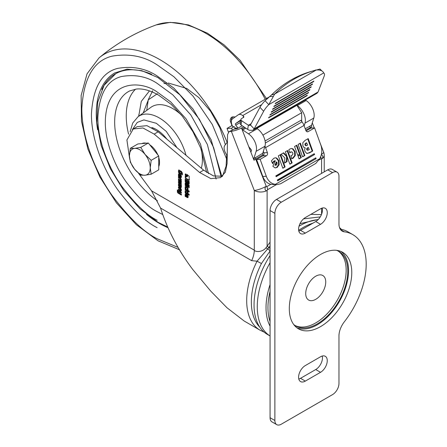<?xml version="1.0" encoding="UTF-8"?>
<svg xmlns="http://www.w3.org/2000/svg" width="447" height="447" viewBox="0 0 447 447"><rect width="100%" height="100%" fill="white"/><g stroke="black" fill="none" stroke-linecap="round" stroke-linejoin="round"><path stroke-width="0.67" d="M133.262 128.965L137.263 126.652L146.94 125.657L158.171 131.804L154.165 134.111L142.939 127.971L133.262 128.965L126.909 139.989L129.485 157.623M222.41 176.258L213.487 175.922L203.636 170.173L158.171 131.804M180.638 189.444L178.448 187.908L178.448 187.047L180.817 188.427L181.381 189.55L181.381 190.74L180.817 191.215L178.448 189.858L178.448 188.997L180.476 190.159L180.957 189.26L178.766 187.718L178.766 187.232M181.381 190.74L180.817 191.215L181.141 191.025L178.766 189.673L178.766 189.182M180.476 190.159L180.957 189.26M180.415 180.811L178.448 179.683L178.448 178.828L181.074 180.454L181.381 181.314L181.074 184.477L178.448 183.063L178.448 182.203L180.638 183.236L180.448 182.532L178.448 181.376L178.448 180.515L180.638 181.599L180.415 180.811L180.739 180.627L178.766 179.498L178.766 179.012M181.381 181.974L181.292 182.398M181.381 183.974L181.281 184.354M180.448 181.672L180.957 181.415L180.739 180.627M179.264 176.42L178.766 176.129L178.766 174.051L178.448 174.235L179.141 173.833L180.689 174.727L181.381 175.928L181.381 177.213L180.689 177.61L179.99 177.208L179.376 174.833L179.264 176.788L178.448 176.319L178.448 174.235L179.141 173.833M181.381 177.213L180.689 177.61L181.007 177.425L180.309 177.023L179.694 174.648L179.264 174.917M185.98 196.473L185.483 196.188L185.483 194.104L185.164 194.289L185.857 193.892L187.405 194.786L188.098 195.987L188.098 197.272L187.405 197.669L186.706 197.267L186.092 194.892L185.98 196.842L185.164 196.373L185.164 194.289L185.857 193.892M188.098 197.272L187.405 197.669L187.729 197.485L187.025 197.082L186.416 194.708L185.98 194.976M189.17 191.975L185.164 189.662L185.164 188.74L189.17 191.053L189.17 191.975M187.271 189.483L187.07 187.98L186.164 187.461L185.969 188.729L185.164 188.265L185.164 186.745L185.846 186.349L187.371 187.232L188.047 188.41L188.047 189.936L187.271 189.483L187.589 189.299L187.388 187.796L186.488 187.276L185.969 187.578M185.969 188.36L185.483 188.081L185.483 186.561L185.164 186.745L185.846 186.349M189.17 187.695L188.366 187.232L188.366 186.31L189.17 186.773L189.17 187.695M189.17 183.801L188.427 184.231L188.751 184.047L187.533 182.935L186.472 183.192L185.902 182.862L185.164 181.583L185.164 179.107L189.17 181.421L189.17 183.801L188.427 184.231L187.092 183.309M186.025 176.023L185.164 174.537L185.416 173.978L186.025 174.039L186.885 175.531L186.628 176.084L186.025 176.023L186.343 175.839L185.594 173.922M243.805 126.803L241.509 128.038A9.063 1.917 158.8 0 1 231.334 131.295L228.948 131.725L227.54 134.743L227.104 163.563L225.322 172.201L220.539 177.632L210.861 178.627L199.63 172.486L154.165 134.111M138.503 173.257L151.533 190.824L254.293 250.147C254.505 251.689 261.825 252.929 265.987 247.772L270.072 242.185M187.489 175.883L187.176 174.721L189.17 176.263L189.17 180.091L188.83 180.286L185.516 178.37L185.175 175.872L186.03 176.727L187.058 176.828L187.807 175.699L187.209 176.716M189.17 180.091L188.83 180.286L189.148 180.102L185.835 178.185L185.494 176.28M189.17 186.198L185.164 183.885L185.164 182.963L189.17 185.276L189.17 186.198M188.047 187.047L185.164 185.382L185.164 184.46L188.047 186.125L188.047 187.047M188.047 192.266L188.047 193.305L186.678 191.584L185.164 191.847L185.164 190.785L186.678 190.623L188.047 192.266M189.17 195.227L185.164 192.914L185.164 191.992L189.17 194.305L189.17 195.227M178.448 171.899L178.705 170.05L181.393 171.369L182.359 173.034L182.359 174.866L181.516 174.38L181.353 172.318L179.454 171.218L179.286 172.101L180.694 173.224L180.694 174.196L178.906 173.078L178.448 171.899L179.029 169.86M182.359 174.498L181.834 174.196L181.672 172.129L179.772 171.033L179.286 171.33M180.482 178.934L178.448 177.761L178.448 176.9L180.627 178.163L181.381 180.052L180.638 179.621L180.482 178.934L180.8 178.75L178.766 177.576L178.766 177.085M180.677 184.834L181.381 185.242L181.37 187.338L180.823 187.723L179.001 186.673L178.448 185.589L178.448 184.404L179.107 183.918L180.404 185.494L180.56 186.729L180.677 184.834M181.37 187.338L180.823 187.723L181.141 187.539L179.32 186.488L178.766 185.404L178.766 184.22L179.297 183.667M178.638 183.851L178.979 183.851M180.56 186.729L180.996 186.427L180.996 185.019M178.001 193.104L177.364 192.115L177.353 189.925L178.096 190.349L178.448 192.517L178.778 190.863L181.381 192.249L181.381 193.11L179.191 192.076L179.376 193.054L181.381 194.216L181.381 195.065L178.001 193.104L178.325 192.92L177.688 191.931L177.671 190.109M178.448 192.517L178.778 190.863M181.381 192.741L179.744 191.797L179.191 192.076M227.434 142.012L224.886 145.297A7.364 4.252 -120 0 0 227.227 155.316M240.877 119.874L235.552 123.629A1.134 0.654 60 0 0 235.72 125.132L238.05 128.155L235.161 128.082L234.217 126.652L231.417 128.272L227.059 128.406L228.411 132.156M227.059 128.406L231.965 125.573M231.406 120.936A3.397 2.66 -92.5 0 1 232.859 117.148A3.397 2.66 -92.5 0 1 233.848 116.851L232.786 116.896A3.397 2.66 -92.5 0 0 231.797 117.192A3.397 2.66 -92.5 0 0 230.535 121.679L232.144 126.06L232.474 126.054M234.217 126.652L232.831 126.697A6.794 3.922 60 0 1 232.574 118.818L238.296 114.784A6.794 3.922 60 0 1 238.469 114.672A6.794 3.922 60 0 1 241.866 115.008A6.794 3.922 60 0 1 242.699 115.577L243.47 116.175A1.358 0.911 -170.5 0 1 243.85 116.958A1.358 0.911 -170.5 0 1 243.453 117.472L241.615 118.533A2.263 1.514 9.5 0 0 240.955 119.394A2.263 1.514 9.5 0 0 241.732 120.796L248.376 125.244L251.192 123.623M240.955 119.394L240.262 123.545A2.263 1.514 9.5 0 0 241.039 124.948L247.677 129.401L248.376 125.244L250.029 125.406L250.465 124.964L254.153 128.898L252.857 130.312L249.208 130.278L247.677 129.401M250.465 124.964L259.964 107.33L263.652 111.269L254.153 128.898L318.063 91.998L316.962 93.3L252.862 130.312M263.652 111.269A13.594 4.157 -43.1 0 1 268.781 104.648L265.093 100.715A13.594 4.157 -43.1 0 0 259.964 107.33M316.342 69.972L274.698 94.021A135.938 109.912 -106.3 0 1 294.148 79.097A135.938 109.912 -106.3 0 1 313.794 70.676A135.938 109.912 -106.3 0 1 316.342 69.972L318.968 69.989C321.689 70.503 323.242 71.498 323.622 72.984L268.781 104.648L274.698 94.021L271.497 94.954L265.093 100.715M271.497 94.954A135.938 109.912 -106.3 0 1 290.947 80.035A135.938 109.912 -106.3 0 1 310.598 71.615L313.794 70.676M321.449 70.665L319.935 69.05L313.146 70.911M319.935 69.05A13.594 4.157 -43.1 0 1 320.415 69.374L321.823 70.883M323.622 72.984A13.594 4.157 -43.1 0 1 324.103 73.314A13.594 4.157 -43.1 0 1 324.086 76.376L318.063 91.998M275.162 103.805L313.61 81.605L313.861 81.069L275.413 103.268L275.162 103.805M273.849 106.621L312.297 84.427L312.548 83.891L274.1 106.084L273.849 106.621M272.536 109.442L310.983 87.243L311.235 86.707L272.787 108.9L272.536 109.442M271.217 112.258L309.67 90.059L309.916 89.523L271.469 111.722L271.217 112.258M269.904 115.075L308.352 92.875L308.603 92.339L270.156 114.538L269.904 115.075M268.591 117.891L307.039 95.692L307.29 95.155L268.843 117.354L268.591 117.891M233.848 116.851A3.397 2.66 -92.5 0 1 234.982 117.12M235.206 128.993L234.759 128.317L237.687 128.384A3.397 0.721 158.8 0 1 235.334 128.982L234.161 129.088L232.557 130.01L231.417 128.272M234.759 128.317L235.161 128.082M236.139 128.518L236.536 128.289M238.05 128.155L242.224 125.741M228.948 131.725L232.557 130.01M253.086 157.869L253.857 158.59L256.12 151.349A12.46 7.197 -120 0 0 248.465 133.815L242.732 129.926A1.134 0.654 60 0 1 242.106 129.11L241.687 128.026M305.223 128.764L311.531 125.294L313.794 118.053A12.46 7.197 -120 0 0 306.134 100.519L297.322 105.604L296.886 105.308L256.835 128.429L257.276 128.73L248.465 133.815M306.134 100.519L305.368 99.999M297.322 105.604A12.46 7.197 60 0 1 304.983 123.137L304.15 125.803M296.886 105.308L301.675 112.717L301.675 121.377M301.675 112.717L262.897 135.106M306.849 131.658L308.195 131.608A2.263 1.771 87.9 0 1 307.53 131.804A2.263 1.771 87.9 0 1 305.843 130.463L304.016 125.439A7.929 4.576 -120 0 0 302.038 121.847L301.183 120.735A1.358 1.084 38.2 0 1 300.943 120.293L265.077 141.001M308.195 131.608L314.604 127.909L320.773 144.862A13.594 10.616 -92.1 0 1 319.655 158.763L315.772 163.462L280.532 183.806L276.928 184.628L271.854 184.449A13.594 10.616 -92.1 0 1 262.769 176.436L256.6 159.484L263.009 155.785A2.263 1.771 87.9 0 0 263.859 152.79L267.395 152.662L265.568 147.639A7.929 4.576 -120 0 0 264.948 146.208M263.859 152.79L263.339 151.36M319.655 158.763L275.391 184.32A13.594 10.616 -92.1 0 1 266.306 176.308L260.137 159.355L266.546 155.657L263.009 155.785M267.395 152.662A2.263 1.771 -92.1 0 1 266.546 155.657M315.794 157.813L277.341 180.012L277.643 180.839L316.09 158.64L315.794 157.813M314.286 153.679L275.838 175.872L276.14 176.699L314.587 154.506L314.286 153.679M306.709 153.422L309.503 152.868L312.716 151.013L308.201 138.609L305.016 140.447L302.803 142.777L302.904 145.873L303.887 147.449L305.228 147.884L304.653 149.538L304.938 151.371L306.709 153.422M298.088 144.448L302.602 156.852L304.876 155.539L300.362 143.135L298.088 144.448M294.551 146.493L297.797 155.416L300.071 154.103L296.825 145.18L294.551 146.493M298.082 156.193L299.065 158.897L301.334 157.584L300.35 154.88L298.082 156.193M292.953 148.817L291.528 148.482L289.991 148.957L288.779 149.907L289.829 152.785L290.729 152.103L291.952 151.952L292.785 152.924L292.846 154.344L291.941 155.388L290.902 155.735L291.958 158.651L293.137 158.227L295.305 155.467L295.137 151.662L292.953 148.817L291.243 148.505M290.908 151.885L291.952 151.952M287.147 156.735L289.868 164.205L292.137 162.898L287.622 150.488L285.354 151.801L287.008 156.355L283.644 152.79L281.146 154.232L284.828 157.92L284.599 163.032L287.024 161.635L287.147 156.735L286.583 156.752L286.454 161.658L284.616 162.719M278.319 155.863L282.834 168.268L285.108 166.954L280.593 154.55L278.319 155.863M276.799 158.07L275.441 157.774L273.782 158.299L271.407 160.898L272.642 163.714L273.458 162.037L275.346 160.769L272.871 166.256L274.888 167.804L277.112 167.502L279.146 164.686L278.962 160.764L276.799 158.07L275.156 157.802M272.352 163.038L273.922 161.06L275.346 160.769M274.363 160.853L274.782 160.786L274.363 160.853M275.464 167.91L276.548 167.519L278.582 164.703L278.392 160.786L276.235 158.087M275.33 165.261L274.922 165.189L276.307 162.021L276.877 161.998L275.486 165.167L274.922 165.189L275.771 165.245M276.877 161.998L277.123 163.954L276.335 165.088L275.486 165.167L275.894 165.239M275.268 160.769L274.782 160.786M282.744 168.016L285.108 166.954M284.538 166.977L280.118 154.824M289.773 163.954L292.137 162.898M291.573 162.915L287.153 150.762M287.008 156.355L286.443 156.372L283.269 153.008M287.024 161.635L286.454 161.658M289.701 152.438L291.388 151.969M291.394 158.674L292.573 158.249L294.741 155.489L294.573 151.678L292.388 148.84M298.97 158.646L301.334 157.584M300.77 157.607L299.881 155.154M297.708 155.159L300.071 154.103M299.501 154.126L296.35 145.454M302.513 156.601L304.876 155.539M304.306 155.562L299.887 143.409M307.245 153.528L312.716 151.013M312.146 151.036L307.726 138.883M306.703 149.527L306.709 148.616L307.899 147.633L308.464 147.616L307.273 148.6L307.268 149.505L308.033 150.22L307.268 150.214L306.703 149.527L307.268 149.505M304.988 144.889L304.96 143.934L306.184 142.917L306.748 142.895L305.53 143.912L305.552 144.867L306.424 145.644L305.586 145.627L304.988 144.889L305.552 144.867M305.586 145.627L307.57 145.146L306.748 142.895M307.268 150.214L309.223 149.7L308.464 147.616M276.05 176.448L314.587 154.506M313.811 153.952L314.023 154.522M277.553 180.582L316.09 158.64M315.319 158.087L315.526 158.657M271.854 184.449L276.928 184.628M306.066 130.926L311.067 128.038L314.604 127.909M256.6 159.484L260.137 159.355M250.683 149.108A2.263 1.805 -141.8 0 1 249.37 148.298M263.289 155.584L262.836 154.729A2.263 1.307 60 0 1 262.735 153.293L264.931 146.258A12.46 7.197 -120 0 0 257.276 128.73M311.531 125.294L311.682 126.954L305.714 130.111M262.735 153.293L253.857 158.59L254.008 160.255L248.716 146.616L251.538 150.192L250.901 152.237M248.716 146.616L241.509 128.038M255.522 157.456A2.263 1.307 -120 0 0 255.667 159.009L254.008 160.255M321.359 154.444A9.063 1.917 -21.2 0 0 323.617 152.047L319.929 142.537M320.773 156.411L321.147 158.774L321.577 159.026C322.46 158.4 322.863 157.389 322.784 155.986L321.309 154.64M270.848 184.298L266.893 186.583L266.25 186.276L255.667 159.009L262.881 154.841M178.766 187.718L178.448 187.908M180.683 191.148L181.001 190.964M178.448 189.858L178.766 189.673M180.476 189.075L180.795 188.891M180.582 183.382L180.946 182.577L178.766 181.191L178.766 180.7M181.393 184.287L178.766 182.879L178.766 182.387M180.677 184.36L180.996 184.175M178.448 183.063L178.766 182.879M180.638 183.236L180.957 183.052M180.638 182.862L180.957 182.672M180.622 182.762L180.946 182.577M180.448 182.532L180.767 182.348M178.448 181.376L178.766 181.191M180.638 181.18L180.957 180.996M180.465 180.845L180.784 180.661M178.448 179.683L178.766 179.498M181.314 177.52L181.007 177.425M178.766 174.051L178.834 173.738M180.42 175.056L181.052 175.66L181.052 176.409L180.527 176.71L180.096 175.241L180.42 175.056M180.096 175.241L180.728 175.844L180.527 176.71M180.851 175.308L180.532 175.492M181.052 175.66L180.728 175.844M179.99 177.208L180.309 177.023M178.448 176.319L178.766 176.129M188.031 197.58L187.729 197.485M185.483 194.104L185.55 193.791M187.137 195.11L187.768 195.719L187.768 196.468L187.243 196.769L186.812 195.3L187.137 195.11M186.812 195.3L187.449 195.903L187.243 196.769M187.567 195.361L187.248 195.546M187.768 195.719L187.449 195.903M186.706 197.267L187.025 197.082M185.164 196.373L185.483 196.188M189.17 191.607L185.483 189.478L185.483 188.925M185.164 189.662L185.483 189.478M187.388 187.796L187.07 187.98M188.047 189.562L187.589 189.299M185.483 186.561L185.55 186.254M185.164 188.265L185.483 188.081M187.271 188.332L187.589 188.148M189.17 187.327L188.69 186.494M188.366 187.232L188.69 187.047M187.947 183.952L188.271 183.767M187.533 182.935L186.226 182.678L185.483 181.398L185.483 179.297M188.751 184.047L189.081 184.13M187.639 181.454L188.751 181.728L188.751 182.901L188.232 183.203L187.639 182.627L187.639 181.454L188.433 181.912L188.232 183.203M185.924 180.465L187.092 180.767L187.092 182.058L186.572 182.359L185.924 181.756L185.924 180.465L186.773 180.951L186.572 182.359M187.092 180.767L186.773 180.951M188.751 181.728L188.433 181.912M186.472 183.192L186.79 183.007M185.902 182.862L186.226 182.678M185.164 181.583L185.483 181.398M186.773 175.956L186.343 175.839M185.164 174.537L185.483 174.352M270.072 245.917L268.854 247.565L267.11 246.101L267.11 190.472C266.166 190.869 265.479 190.483 265.054 189.316C264.931 188.008 265.328 186.991 266.25 186.276A9.063 1.917 158.8 0 1 254.293 190.472L254.293 250.147A18.126 10.465 120 0 1 251.661 260.657L160.562 208.062L151.533 190.824M189.489 179.901L189.148 180.102M187.494 174.531L187.807 175.699M185.516 178.37L185.835 178.185M185.175 177.783L185.494 177.599M189.17 185.829L185.483 183.7L185.483 183.147M185.164 183.885L185.483 183.7M188.047 186.678L185.483 185.198L185.483 184.645M185.164 185.382L185.483 185.198M188.047 192.718L186.997 191.4L185.483 191.662L185.483 190.735M185.164 191.847L185.483 191.662M186.997 191.4L186.678 191.584M189.17 194.858L185.483 192.73L185.483 192.176M185.164 192.914L185.483 192.73M180.694 173.827L179.23 172.888L178.766 171.715M181.516 174.38L181.834 174.196M181.516 172.587L181.834 172.402M181.353 172.318L181.672 172.129M179.454 171.218L179.772 171.033M178.906 173.078L179.23 172.888M178.448 170.782L178.766 170.598M181.381 179.683L180.8 178.75M180.638 179.621L180.957 179.437M180.638 179.247L180.957 179.057M178.448 177.761L178.766 177.576M179.096 184.823L179.582 184.555L180.068 184.963L180.057 185.952L179.588 186.159L179.146 185.863L179.096 184.823L179.744 185.153L179.588 186.159M179.582 184.555L179.258 184.74M179.884 184.723L179.56 184.913M179.929 184.751L179.605 184.935M180.068 184.963L179.744 185.153M180.074 185.008L179.755 185.192M180.08 185.846L179.755 186.03M180.694 187.667L181.013 187.477M179.001 186.673L179.32 186.488M178.448 185.589L178.766 185.404M178.448 184.404L178.766 184.22M177.671 191.746L177.353 191.931M181.381 194.696L178.325 192.92M178.766 191.221L179.102 190.679M177.364 192.115L177.688 191.931M231.334 131.295L254.293 190.472A9.063 5.23 180 0 0 267.11 190.472L267.535 189.729A6.794 3.922 60 0 0 266.893 186.583M323.617 152.047A9.063 9.063 0 0 1 324.231 155.327A9.063 5.23 180 0 1 321.577 159.026L321.577 173.408M160.562 208.062C167.502 229.758 178.224 250.231 192.73 269.48L210.682 291.053L226.97 307.743L244.213 321.047M310.872 214.364L321.427 214.621M270.072 248.454L268.854 247.565L257.064 261.193L251.661 260.657M244.213 321.041L260.065 330.199A64.569 37.28 120 0 0 260.07 330.199A64.569 37.28 120 0 1 246.694 300.635A64.569 37.28 120 0 1 257.064 261.193L261.45 263.534A62.876 36.302 120 0 0 251.348 301.943A62.876 36.302 120 0 0 259.802 327.182M265.987 247.772L270.206 250.773L261.45 263.534M320.253 216.912L303.558 218.857M318.331 219.443L299.982 223.684M318.13 219.65A64.569 37.28 120 0 0 299.708 225.802A64.569 37.28 120 0 0 299.032 226.204M270.072 255.533A64.569 37.28 120 0 0 267.423 334.445L270.072 335.971M315.727 299.334A14.159 8.175 120 0 0 324.98 286.857A14.159 8.175 120 0 0 322.807 275.508A14.159 8.175 120 0 0 315.727 276.212A14.159 8.175 120 0 0 306.48 288.689A14.159 8.175 120 0 0 308.648 300.038A14.159 8.175 120 0 0 315.727 299.334M340.966 251.465A44.18 25.507 -60 0 1 348.571 270.664A44.18 25.507 -60 0 1 330.327 314.001A44.18 25.507 -60 0 1 296.903 327.785M289.298 308.586A44.18 25.507 -60 0 1 308.581 264.127A44.18 25.507 -60 0 1 342.625 252.287A44.18 25.507 -60 0 1 351.772 272.514A44.18 25.507 -60 0 1 332.49 316.973A44.18 25.507 -60 0 1 298.445 328.808A44.18 25.507 -60 0 1 289.298 308.586M338.038 250.985A43.046 24.853 -60 0 1 346.168 270.2A43.046 24.853 -60 0 1 327.897 312.961A43.046 24.853 -60 0 1 295.02 325.489M336.485 250.326A43.046 24.853 -60 0 1 338.854 251.421A43.046 24.853 -60 0 1 347.772 271.128A43.046 24.853 -60 0 1 328.981 314.448A43.046 24.853 -60 0 1 295.808 325.98A43.046 24.853 -60 0 1 293.673 324.472M276.754 424.65L271.949 421.873A9.063 5.23 -60 0 1 270.072 417.727L274.877 420.504A9.063 5.23 120 0 0 276.754 424.65A9.063 5.23 120 0 0 281.286 424.203L332.551 394.606A9.063 5.23 120 0 0 338.96 383.504L338.96 335.96A15.857 9.158 -60 0 1 344.33 321.806A64.569 37.28 120 0 0 352.817 234.63A64.569 37.28 120 0 0 344.33 231.814A15.857 9.158 -60 0 1 342.246 231.127A15.857 9.158 -60 0 1 338.96 223.863L338.96 176.319A9.063 5.23 120 0 0 337.083 172.173A9.063 5.23 120 0 0 332.551 172.62L281.286 202.217A9.063 5.23 120 0 0 274.877 213.32L274.877 420.504M274.877 213.32L270.072 210.543L270.072 417.727M270.072 210.543A9.063 5.23 -60 0 1 276.481 199.44L281.286 202.217M332.551 172.62L327.746 169.843L276.481 199.44M327.746 169.843A9.063 5.23 -60 0 1 332.277 169.396L337.083 172.173M352.817 234.63L348.012 231.853A64.569 37.28 120 0 0 340.245 229.143M298.808 379.056A9.516 5.493 120 0 0 300.513 378.324L315.727 369.54A9.516 5.493 120 0 0 322.237 356.041M298.808 231.065A9.516 5.493 120 0 0 300.513 230.334L315.727 221.55A9.516 5.493 120 0 0 322.237 208.056M320.533 356.773L305.318 365.562A9.516 5.493 120 0 0 299.099 373.943A9.516 5.493 120 0 0 300.557 381.57A9.516 5.493 120 0 0 305.318 381.101L320.533 372.312A9.516 5.493 120 0 0 326.751 363.925A9.516 5.493 120 0 0 325.293 356.304A9.516 5.493 120 0 0 320.533 356.773M320.533 208.783L305.318 217.572A9.516 5.493 120 0 0 299.099 225.958A9.516 5.493 120 0 0 300.557 233.58A9.516 5.493 120 0 0 305.318 233.11L320.533 224.321A9.516 5.493 120 0 0 326.751 215.94A9.516 5.493 120 0 0 325.293 208.313A9.516 5.493 120 0 0 320.533 208.783M139.827 149.773A14.729 8.504 -120 0 0 134.62 148.382L130.345 148.309L129.412 155.785L130.345 162.194L134.62 169.206L140.755 175.146L145.035 175.218L151.17 174.218L150.242 167.809L151.17 160.333L145.035 154.394L140.755 147.376L134.62 148.382A14.729 8.504 -120 0 0 129.412 155.785A14.729 8.504 -120 0 0 134.62 169.206A14.729 8.504 -120 0 0 145.035 175.218A14.729 8.504 -120 0 0 150.242 167.809A14.729 8.504 -120 0 0 145.035 154.394A14.729 8.504 -120 0 0 139.827 149.773M158.73 166.608A14.729 8.504 -120 0 0 158.73 157.361M157.802 154.813A14.729 8.504 -120 0 0 149.756 144.8M130.345 148.309L137.905 143.945L148.32 143.012L158.73 155.969L158.73 169.849L151.17 174.218M146.186 143.202A14.729 8.504 -120 0 0 141.934 143.582M148.32 143.012L140.755 147.376M158.73 155.969L151.17 160.333M167.938 227.696A89.489 51.668 60 0 1 159.534 223.494A89.489 51.668 60 0 1 146.493 214.398M97.608 129.725A89.489 51.668 60 0 1 114.79 72.922L127.088 69.156L141.738 70.654L157.836 77.521L179.917 94.853L199.39 119.304L213.705 147.767L221.053 176.593M168.301 83.008L186.768 88.461L198.859 97.602L210.565 111.247L219.896 127.853L225.366 144.677M226.724 154.735L226.081 166.183L222.539 176.14M151.678 74.314A88.361 51.014 -120 0 0 115.354 73.9A88.361 51.014 -120 0 0 101.776 89.556M166.887 139.157A27.865 16.086 -120 0 0 156.327 129.518L156.327 129.518A27.865 16.086 -120 0 0 151.84 127.529M156.573 129.664A27.189 15.695 -120 0 0 152.5 127.876M146.733 110.375L148.303 99.625L152.718 90.702M163.96 83.522L166.954 83.075M149.46 90.886L141.28 101.396L138.71 116.231M273.095 96.474L269.53 96.53M315.403 70.045L316.118 70.034M241.039 124.948L241.732 120.796M242.699 115.577L261.752 104.576M243.47 116.175L243.229 117.6M235.552 123.629L240.749 120.629M230.535 121.679L231.339 121.645M235.72 125.132L240.452 122.4M229.942 131.418L232.345 130.032M244.867 127.518L242.106 129.11M242.732 129.926L245.816 128.149M265.568 147.639L304.016 125.439M273.458 162.037L272.888 162.06M274.486 161.037L273.922 161.06M277.112 167.502L276.548 167.519M279.146 164.686L278.582 164.703M278.962 160.764L278.392 160.786M290.332 152.366L289.768 152.388M290.729 152.103L290.164 152.125M292.562 158.495L291.997 158.517M293.137 158.227L292.573 158.249M295.305 155.467L294.741 155.489M305.67 143.213L306.234 143.191M305.53 143.912L304.96 143.934M307.458 147.89L308.028 147.868M307.273 148.6L306.709 148.616M309.503 152.868L308.938 152.891M302.038 121.847L265.306 143.051M262.769 176.436L266.306 176.308M249.566 147.694L249.275 148.058M313.794 118.053L304.983 123.137M256.12 151.349L264.931 146.258M309.994 126.009A2.263 1.307 -120 0 0 310.14 127.557L310.458 128.39M199.63 172.486L203.636 170.173M179.443 173.47L179.761 173.285M180.074 185.058L179.755 185.242M179.135 186.762L179.459 186.578M178.152 193.199L178.47 193.015M321.147 158.774L319.074 159.97M276.442 184.589L267.535 189.729M321.577 214.247L321.577 208.28M312.967 223.142A64.569 37.28 120 0 0 302.915 227.652A64.569 37.28 120 0 0 298.663 230.339M270.072 262.707A64.569 37.28 120 0 0 270.072 335.96M270.072 326.159A59.546 34.38 -60 0 1 270.072 284.56M270.072 291.433A58.227 33.614 120 0 0 270.072 321.572M340.603 229.663L344.33 231.814M305.318 381.101L300.513 378.324M305.318 233.11L300.513 230.334M315.727 221.55L320.533 224.321M315.727 369.54L320.533 372.312M265.216 99.228A110.957 64.061 -120 0 0 205.648 33.201A110.957 64.061 -120 0 0 156.12 24.943C135.156 32.575 116.125 43.566 99.027 57.903A110.957 64.061 60 0 1 159.875 59.63A110.957 64.061 60 0 1 227.132 142.397M138.726 114.946L139.039 115.991M178.13 247.42L157.132 238.743C144.046 232.351 128.987 217.862 111.957 195.278C95.787 172.603 81.544 137.682 81.84 108.342C83.645 78.119 93.686 60.731 111.957 56.182C128.987 53.266 144.046 56.16 157.132 64.876L173.872 76.722L193.031 96.127L212.291 124.501L227.154 160.3M221.913 176.688L211.135 139.822L193.02 109.012L173.855 88.12L157.132 75.968C145.711 68.363 132.575 65.832 117.717 68.38C101.776 72.347 93.021 87.517 91.445 113.89C91.188 139.486 103.615 169.949 117.717 189.735C132.575 209.436 145.711 222.075 157.132 227.657M157.132 220.254C146.828 215.219 134.972 203.815 121.562 186.03C108.833 168.178 97.619 140.688 97.854 117.589C99.273 93.792 107.179 80.102 121.562 76.521C134.972 74.224 146.828 76.504 157.132 83.365L172.821 94.865L190.791 114.907L207.358 144.465L216.108 179.046M208.503 173.648L200.429 143.94L186.03 118.829L170.598 101.804L157.132 91.97C141.973 80.818 106.017 78.013 105.308 121.891C105.101 142.085 114.907 166.122 126.037 181.728C137.76 197.272 148.125 207.246 157.132 211.649L162.652 214.493M157.428 200.798A66.497 38.392 60 0 1 117.181 141.023A66.497 38.392 60 0 1 129.691 90.92L136.363 89.054C142.694 88.35 150.08 90.361 158.534 95.082L171.29 104.469L182.421 116.276L192.987 131.792L200.77 148.253L206.643 172.464M201.318 168.217A41.7 24.077 -120 0 0 201.172 149.332M181.303 114.907A41.7 24.077 -120 0 0 172.905 108.655A41.7 24.077 -120 0 0 150.807 107.403L138.05 116.717A40.012 23.099 60 0 1 159.255 117.919A40.012 23.099 60 0 1 185.969 155.26M132.48 129.462L137.274 122.405L143.867 119.919L156.327 123.288L166.306 131.44L176.945 147.644M135.586 89.143A65.681 37.922 -120 0 0 128.58 134.173M157.422 93.708L148.376 99.759L143.252 112.918M238.469 114.672L268.753 97.189M323.527 72.699L324.103 73.314M275.268 165.267L275.833 165.245M274.743 160.791L275.307 160.769M312.291 122.858L314.258 127.92M180.901 189.981L180.577 190.165M180.901 181.51L180.582 181.694M181.001 176.554L180.677 176.738M179.61 174.632L179.292 174.816M187.718 196.613L187.394 196.797M186.326 194.691L186.008 194.875M186.338 187.248L186.019 187.433M187.042 182.203L186.723 182.387M188.701 183.047L188.383 183.231M187.382 176.643L187.058 176.828M179.666 171.033L179.348 171.218M179.465 184.55L179.141 184.734M180.007 186.002L179.688 186.192M180.946 186.544L180.622 186.729M179.56 191.757L179.241 191.942M324.231 155.327L324.231 171.871M260.07 330.199L264.132 332.11M341.379 229.35L339.508 227.545M156.12 24.943L170.352 22.35L188.55 24.931L207.453 33.207L224.17 44.935L240.017 60.211L266.434 98.524M99.027 57.903L87.031 73.844L81.13 95.513L81.477 121.204L87.903 149.052L99.865 176.984L116.427 202.865L136.324 224.707L158.07 240.821L179.538 249.789M115.745 73.682L104.14 85.232L97.759 102.139L96.815 122.813L101.178 145.655L110.415 168.865L123.746 190.534L140.067 208.866L158.07 222.327L167.631 227.009M138.05 116.717L132.709 123.059L130.161 131.653"/></g></svg>
